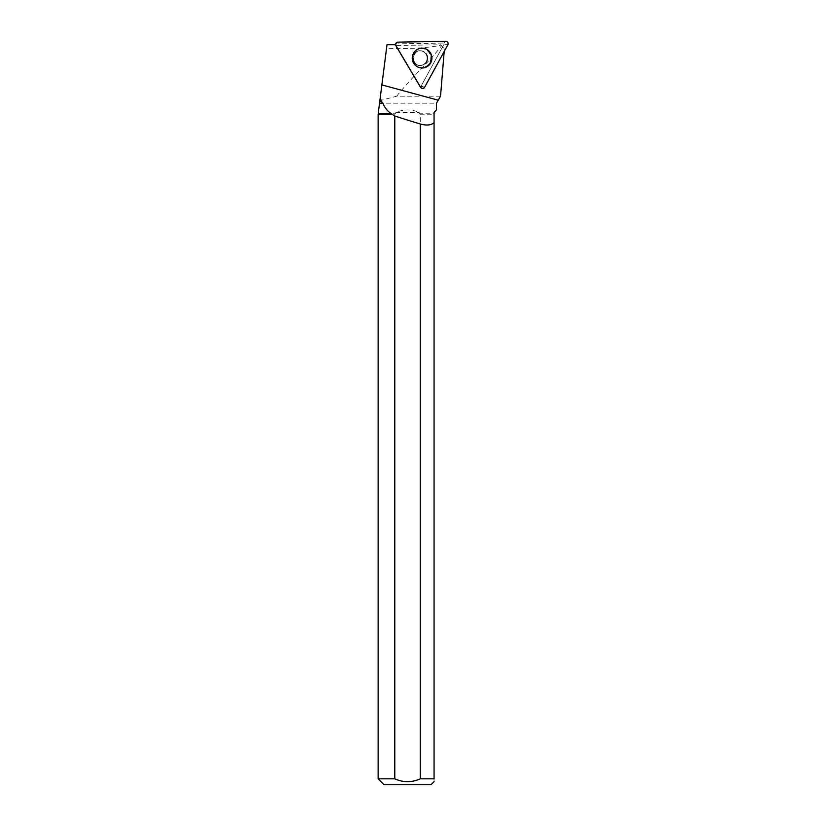 <?xml version="1.0" encoding="UTF-8"?>
<svg xmlns="http://www.w3.org/2000/svg" width="826" height="826" viewBox="0 0 826 826"><rect width="100%" height="100%" fill="white"/><g stroke="black" fill="none" stroke-linecap="round" stroke-linejoin="round"><path stroke-width="0.62" stroke-dasharray="4.13 3.1" d="M426.123 54.32A7.362 7.269 89 0 0 412.628 58.243A7.362 7.269 89 0 0 420.021 65.471A7.362 7.269 89 0 0 426.123 54.32M395.21 44.119A0.619 0.609 -91 0 1 395.664 43.902L443.603 43.055A0.619 0.609 -91 0 1 444.151 43.974L420.909 86.451A0.619 0.609 -91 0 1 419.856 86.472L395.158 44.831A0.619 0.609 -91 0 1 395.107 44.718M421.219 87.979A2.168 2.148 89 0 0 424.254 87.205L444.192 51.501M378.566 110.756L379.537 103.198L436.5 103.198M434.063 112.367L436.5 109.941M378.566 113.771L395.84 113.771L395.84 112.408C403.635 109.146 411.431 109.146 419.226 112.408L419.226 113.771L434.063 113.771L434.063 778.815L420.279 778.815L420.279 114.215L434.063 114.215M395.53 44.718L387.002 44.718L379.537 103.198M440.537 96.208L396.656 96.208L379.857 100.638M396.656 96.208C410.821 78.315 431.42 59.4 441.239 46.142L439.669 45.42C429.097 47.98 400.527 49.529 386.578 48.053M444.264 50.634C444.367 48.145 443.645 47.185 442.065 47.784L442.178 46.39L441.239 46.142M378.132 114.215L395.84 113.771M394.787 114.215L394.787 778.815L378.132 778.815M419.226 113.771L420.279 114.215M431.048 784.7L384.018 784.7M434.063 778.815C434.063 782.573 434.063 782.573 434.063 778.815M427.135 58.13A7.362 7.269 89 0 0 419.742 50.768A7.362 7.269 89 0 0 412.608 58.254A7.362 7.269 89 0 0 420 65.481A7.362 7.269 89 0 0 427.135 58.13M442.065 47.784L421.115 86.08A0.888 0.867 -91 0 1 419.608 86.111L395.53 45.533L440.506 44.749L442.178 46.39M424.254 87.205L421.115 86.08M395.819 45.595L395.303 44.718M421.477 86.606L419.608 86.111M412.143 58.088A9.881 9.757 -91 0 1 417.522 49.261A9.881 9.757 -91 0 1 431.647 57.923A9.881 9.757 -91 0 1 417.832 67.071A9.881 9.757 -91 0 1 412.143 58.088M420.775 87.587L419.928 86.565M395.84 112.408L419.226 112.408M440.506 44.749L439.669 45.42M444.151 43.974L447.868 44.769M424.636 87.246L420.909 86.451M395.664 43.902L397.874 42.136M445.813 41.3L443.603 43.055M395.768 45.492L395.158 44.831M419.856 86.472L420.455 87.122M413.496 63.096A9.747 9.623 -91 0 1 417.429 49.364A9.747 9.623 -91 0 1 431.368 57.913A9.747 9.623 -91 0 1 413.496 63.096M413.599 62.962A9.468 9.344 89 0 0 429.778 62.673A9.468 9.344 89 0 0 421.446 48.62A9.468 9.344 89 0 0 413.599 62.962M414.249 61.888A7.362 7.269 -91 0 1 420.351 50.747A7.362 7.269 -91 0 1 426.712 54.309A7.362 7.269 -91 0 1 420.61 65.46A7.362 7.269 -91 0 1 414.249 61.888M411.967 58.099A9.747 9.623 89 0 0 417.584 66.958A9.747 9.623 89 0 0 431.213 58.099A9.747 9.623 89 0 0 417.275 49.384A9.747 9.623 89 0 0 411.967 58.099M427.6 58.119A7.362 7.269 89 0 0 420.197 50.758A7.362 7.269 89 0 0 413.062 58.243A7.362 7.269 89 0 0 420.455 65.481A7.362 7.269 89 0 0 427.6 58.119M430.8 58.099A9.468 9.344 -91 0 1 416.789 66.297A9.468 9.344 -91 0 1 416.779 49.901A9.468 9.344 -91 0 1 430.8 58.099M417.739 49.209L417.429 49.364C410.687 53.411 411.555 60.866 413.485 63.096L418.049 67.092M414.435 61.95C411.637 59.596 414.415 50.179 420.351 50.747L420.197 50.758C411.307 49.777 411.41 66.648 420.455 65.481L420.61 65.46C417.337 65.037 415.272 63.86 414.435 61.95M417.522 49.261L417.275 49.384C407.879 56.54 412.659 64.81 417.584 66.958L417.832 67.071M419.99 86.678L419.639 86.152"/><path stroke-width="1.24" d="M395.107 44.718A0.619 0.609 -91 0 1 395.21 44.119L396.129 42.983A2.333 2.302 89 0 0 395.933 45.678L420.64 87.319A2.333 2.302 89 0 0 424.636 87.246L447.868 44.769A2.333 2.302 89 0 0 445.813 41.3L397.874 42.136A2.333 2.302 89 0 0 396.129 42.983M430.522 52.967A9.922 9.788 89 0 0 417.739 49.209A9.922 9.788 89 0 0 418.049 67.092A9.922 9.788 89 0 0 430.522 52.967M438.224 100.204L440.537 96.208L436.479 103.198L436.386 110.054L436.5 103.198L438.224 100.204L381.87 84.902L387.002 44.718L395.53 44.718A2.168 2.148 89 0 0 395.819 45.595L420.548 87.267A2.168 2.148 89 0 0 421.219 87.979M444.192 51.501L440.63 95.073M394.787 115.981L391.338 113.771C387.415 111.107 384.617 107.587 382.934 103.198L379.537 103.198L378.132 114.215L378.132 778.815L394.787 778.815L394.787 115.981A192.159 29.468 -164.8 0 0 420.279 124.003C426.588 125.707 431.182 125.253 434.063 122.64L434.063 112.367L436.386 110.054M434.063 113.771L434.063 112.367M391.338 113.771L378.566 113.771M381.87 84.902L380.29 97.241L381.323 101.422L382.934 103.198M381.323 101.422L379.764 101.422L379.537 103.198M380.29 97.241L379.764 101.422M420.279 124.003L420.279 778.815L434.063 778.815L434.063 122.64M391.627 114.215L378.132 114.215M378.132 778.815L384.018 784.7L431.048 784.7L434.063 781.685M394.787 778.815C403.274 782.625 411.771 782.625 420.279 778.815C411.782 782.614 403.284 782.614 394.787 778.815M434.063 778.815C434.063 782.573 434.063 782.573 434.063 778.815M395.933 45.678L420.64 87.319C421.993 88.785 423.325 88.764 424.636 87.246L447.868 44.769C448.446 42.849 447.764 41.692 445.813 41.3L397.874 42.136C395.943 42.591 395.293 43.778 395.933 45.678L395.768 45.492"/></g></svg>
